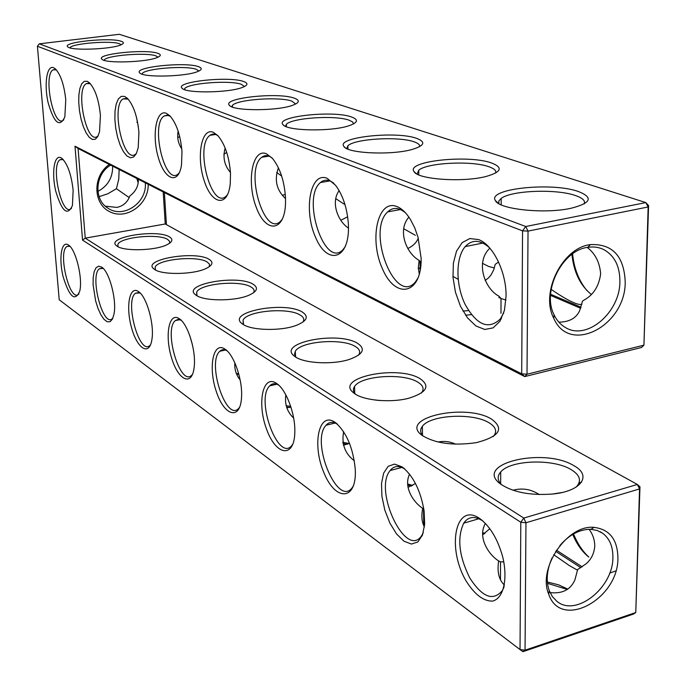<?xml version="1.0" encoding="UTF-8"?>
<svg xmlns="http://www.w3.org/2000/svg" width="686" height="686" viewBox="0 0 686 686"><rect width="100%" height="100%" fill="white"/><g stroke="black" fill="none" stroke-linecap="round" stroke-linejoin="round"><path stroke-width="1.03" d="M479.368 518.299L480.603 519.165C490.601 527.157 497.993 539.822 502.778 557.169C508.017 579.438 503.413 598.466 492.557 601.108C483.587 601.27 474.849 594.693 466.334 581.359C446.475 548.251 455.221 501.869 479.368 518.299M504.167 586.65L502.452 590.466C493.191 601.553 482.284 597.352 469.721 577.869C458.96 556.046 456.953 537.815 463.719 523.169C468.238 516.627 474.42 515.769 482.267 520.614L482.978 521.111M504.484 585.081C498.945 580.099 496.998 572.047 498.636 560.925L498.628 560.916C488.346 554.46 477.336 537.044 485.405 523.452M37.413 46.236L39.291 43.827L525.742 226.509L522.561 230.848L528.031 231.096L527.011 374.222L521.694 373.836L524.739 376.58L78.084 148.485L85.244 238.145L165.24 223.979L637.328 484.453L523.795 518.067L520.803 522.252L520.031 649.565L59.219 299.782L37.413 46.236L522.561 230.848L521.694 373.836L74.997 146.204L82.552 240.117L520.803 522.252L525.956 522.766L525.047 650.182L635.768 612.521L639.541 488.929L525.956 522.766L523.795 518.067L85.244 238.145L82.552 240.117M100.413 115.299L99.556 131.678L97.764 136.591L95.294 139.258L92.37 139.481L89.223 137.277L86.127 132.861L83.332 126.61L81.051 119.047L79.482 110.78L78.736 102.471L78.881 94.788L79.91 88.365L81.754 83.735L84.275 81.308L87.251 81.325L89.506 82.843C95.217 89.163 98.853 99.984 100.413 115.299M138.924 132.475L138.203 147.713L136.351 153.553L133.676 157.008L130.417 157.806L126.876 155.919L123.36 151.546L120.161 145.089L117.546 137.106L115.728 128.273L114.871 119.313L115.034 110.995L116.217 104.015L118.335 98.981L121.216 96.366L124.62 96.434L127.399 98.338C133.581 105.284 137.423 116.663 138.924 132.475M61.114 157.857L62.092 158.517C67.725 164.237 71.404 174.827 73.136 190.314L72.433 205.483C67.528 216.382 61.98 211.674 55.789 191.343C51.339 173.044 54.22 153.93 61.114 157.857M348.437 225.908C349.594 259.574 327.402 265.859 315.611 237.45C303.255 210.182 310.321 171.148 327.136 178.326L335.574 185.289C342.786 195.047 347.03 207.695 348.317 223.233L348.437 225.908M506.054 296.198L504.45 310.312L499.94 321.288L493.105 327.882L484.779 329.469L475.93 325.979L467.535 317.918L460.469 306.248L455.453 292.227L453 277.333L453.369 263.124L456.542 251.093L462.227 242.561L469.867 238.539L478.648 239.603C493.002 244.773 506.465 272.145 506.054 296.198M285.505 197.842L285.522 203.27C284.699 232.177 265.774 233.66 256.272 207.361C246.291 181.91 252.345 147.73 266.442 153.784L272.445 158.38C280.034 167.864 284.39 181.018 285.505 197.842M421.135 258.322C421.873 294.397 395.865 300.065 382.668 269.298C368.785 239.748 377.634 198.374 397.1 206.623C401.876 208.613 406.318 212.892 410.434 219.469L414.713 227.795L418.04 237.305L421.135 258.322M65.77 99.847L64.844 116.886C59.716 127.879 54.16 123.223 48.183 102.917C43.878 84.575 46.777 64.75 53.602 67.725L55.463 68.943C60.745 74.731 64.175 85.038 65.77 99.847M181.996 151.683L181.498 165.043C178.463 185.297 164.614 180.084 158.312 157.48C151.675 135.305 156.202 108.92 166.364 113.319L169.854 115.771C176.534 123.446 180.581 135.408 181.996 151.683M230.496 173.309L230.264 183.634C227.924 207.738 211.803 205.011 204.188 180.675C196.17 156.923 201.418 127.176 213.286 132.295L217.796 135.579C224.965 144.086 229.201 156.665 230.496 173.309M401.91 466.789L402.759 467.38C413.504 476.341 420.612 490.79 424.077 510.736L424.66 524.224L422.473 535.08L417.851 541.957L411.411 544.058L403.994 541.228L396.525 533.931L389.88 523.101L384.82 510.075L381.922 496.364L381.51 483.544L383.654 473.117L388.139 466.343L394.467 464.105L401.91 466.789M179.175 318.656L179.458 318.844C188.136 324.315 196.402 351.566 194.121 367.559C191.951 387.007 178.128 380.318 171.534 357.723C164.606 335.505 168.996 311.598 179.175 318.656M334.931 422.242L335.54 422.67C346.55 432.386 353.127 447.907 355.254 469.233C357.106 500.694 335.737 501.92 324.049 473.014C311.821 445.034 318.587 411.008 334.931 422.242M276.432 383.337L276.895 383.654C286.319 389.914 295.374 414.044 294.817 431.888C294.56 458.608 276.158 455.993 266.7 429.513C256.787 403.702 262.652 373.836 276.432 383.337M224.905 349.071L225.265 349.32C234.346 355.185 243.024 381.107 241.472 398.146C239.98 420.887 224.082 415.793 216.27 391.397C208.055 367.49 213.132 340.933 224.905 349.071M138.306 291.473L138.538 291.636C146.77 296.695 154.633 324.898 151.863 339.75C149.342 356.497 137.234 348.797 131.566 327.771C125.615 307.028 129.414 285.307 138.306 291.473M101.571 267.043L101.76 267.171C109.554 271.862 117.023 300.682 113.936 314.402L112.384 319.187L110.069 321.708L107.213 321.768L104.066 319.402L100.919 314.84L98.021 308.503L95.637 300.948L93.107 284.767L93.185 277.521L94.179 271.69L96.023 267.789L98.561 266.177L101.571 267.043M68.368 244.962L68.523 245.074C75.88 249.404 82.989 278.61 79.722 291.241C75.031 301.986 69.509 297.167 63.146 276.775C58.559 258.502 61.414 240.117 68.368 244.962M512.965 490.25C522.415 487.755 531.153 489.195 539.179 494.555M501.577 484.822C497.376 480.432 497.076 476.153 500.686 471.985C510.333 459.963 552.856 458.445 570.932 469.481C579.919 474.918 581.797 480.629 576.583 486.623L575.94 487.232M552.273 494.083L562.031 492.497M559.81 545.636C569.363 534.617 579.73 529.172 590.92 529.309L597.172 530.467L602.66 533.262C609.58 538.51 612.992 546.528 612.89 557.298C613.361 587.825 575.571 617.726 556.646 601.09L552.333 596.537L549.246 590.672C545.816 580.785 546.768 569.852 552.093 557.872M589.094 529.292C592.747 534.145 594.642 539.719 594.788 546.013C594.093 553.696 591.126 559.673 585.887 563.943L577.655 569.526L574.945 579.73C570.709 589.686 562.409 593.973 550.043 592.584M577.561 570.229L569.371 565.581L553.713 554.717M503.833 561.903L500.523 561.791L498.636 560.925M547.342 582.011L558.515 584.806L567.776 589.103M489.821 528.752L482.584 534.797M522.912 651.7L520.031 649.565L525.047 650.182L522.912 651.7L633.435 614.073L635.768 612.521L639.978 486.837L639.541 488.929L637.328 484.453L639.978 486.837M78.084 148.485L74.997 146.204M90.372 83.726L86.427 83.546C75.083 89.163 86.513 144.789 97.318 136.471L98.227 135.682M128.153 99.118L123.214 98.853C110.669 105.558 123.403 163.928 135.348 154.324L136.497 153.261M63.258 159.624L60.154 159.684C50.344 164.94 61.663 216.527 70.95 208.801L71.498 208.33M333.911 183.334C328.937 179.432 324.461 179.157 320.491 182.527C301.171 197.731 324.667 269.238 342.906 249.755L345.435 246.385M489.435 247.689C480.183 239.628 472.105 239.268 465.202 246.608C455.564 257.653 455.598 284.69 465.022 304.207C476.787 325.224 488.569 330.129 500.377 318.921L503.781 312.739M272.042 157.926C268.277 155.113 264.856 154.899 261.778 157.274C244.49 169.433 263.99 237.399 280.394 221.432L282.512 218.911M405.52 212.866C398.823 207.326 392.864 207.001 387.659 211.905C366.153 231.182 395.205 306.196 415.364 281.997L418.34 277.478M56.389 69.903L53.225 69.792C42.918 74.534 53.311 127.63 63.121 120.359L63.832 119.784M170.42 116.363L167.161 115.119L164.177 115.985C150.26 124.072 164.666 185.409 177.914 174.184L179.329 172.761M218.011 135.811C215.112 133.753 212.463 133.581 210.062 135.296C194.567 145.158 211.151 209.702 225.883 196.419L227.623 194.515M423.279 532.67L421.736 535.509C406.189 559.973 373.15 490.516 390.111 470.562C393.884 465.785 398.746 465.271 404.714 469.01L404.972 469.181M192.569 374.23L191.763 375.165C180.375 387.419 163.251 329.88 175.367 320.585L178.034 319.41L181.095 320.233M353.59 485.491L352.235 487.643C337.658 507.914 310.295 441.57 326.022 425.269C329.126 421.753 332.976 421.444 337.581 424.342M292.939 443.945L291.782 445.574C278.284 462.544 255.243 399.269 269.709 385.858C272.213 383.277 275.24 383.062 278.782 385.215M239.697 407.098L238.719 408.341C226.303 422.687 206.589 362.362 219.837 351.249C221.861 349.328 224.253 349.174 227.015 350.778M150.56 344.732L149.908 345.427C139.472 355.991 124.398 301.06 135.468 293.239L140.073 292.948M112.881 318.115L112.358 318.63C102.797 327.822 89.352 275.309 99.496 268.68L103.209 268.432M78.881 293.994L78.487 294.363C69.706 302.423 57.581 252.156 66.885 246.497L69.895 246.283M588.228 556.612L587.225 555.771C581.282 550.481 576.446 543.355 572.724 534.385M573.719 465.597C592.25 475.287 581.737 491.176 553.01 493.997C530.012 495.729 512.305 492.239 499.88 483.544C473.777 463.47 543.792 447.118 573.719 465.597M617.906 557.829C618.738 599.067 560.676 630.606 548.714 594.17C537.361 568.291 567.279 524.421 594.076 527.371C609.58 529.326 617.52 539.479 617.906 557.829M547.479 583.314L567.305 589.446M424.411 526.874C421.804 522.312 421.23 516.138 422.679 508.326L422.67 508.326C413.495 502.426 403.248 487.077 409.568 474.18M423.768 525.656L423.528 508.909L422.679 508.326M482.652 532.516L484.856 533.494M438.028 442.007C444.219 440.832 450.102 441.561 455.667 444.194M423.202 436.193C420.124 432.909 419.849 429.625 422.362 426.349C430.242 414.901 472.517 412.56 488.826 422.645C495.772 426.795 497.376 431.262 493.654 436.056L493.157 436.588M253.091 284.21C258.742 287.82 257.25 291.541 248.615 295.366C234.338 301.514 203.116 301.257 195.81 294.989C180.555 284.536 237.245 274.134 253.091 284.21M209.076 259.308C213.775 262.258 212.651 265.371 205.723 268.655C192.749 274.786 161.047 275.086 154.23 269.186C140.356 259.814 194.875 250.227 209.076 259.308M169.442 236.884C173.378 239.32 172.529 241.944 166.904 244.765C155.13 250.767 123.18 251.522 116.826 245.965C104.161 237.519 156.648 228.652 169.442 236.884M491.433 419.043C504.63 428.69 499.571 436.57 476.255 442.667C452.966 445.96 434.787 443.448 421.719 435.121C398.42 417.791 465.425 402.896 491.433 419.043M420.029 378.646C430.542 385.995 426.846 392.512 408.933 398.197C390.608 403.154 362.697 400.487 353.942 393.095C333.104 378.003 397.271 364.438 420.029 378.646M357.483 343.266C365.947 348.968 363.228 354.353 349.337 359.421C332.307 365.072 302.92 363.323 294.628 356.3C275.926 343.043 337.435 330.669 357.483 343.266M302.234 312.01C309.12 316.52 307.114 320.979 296.223 325.404C280.574 331.424 250.107 330.489 242.304 323.835C225.454 312.104 284.467 300.777 302.234 312.01M165.24 223.979L163.191 191.951M109.374 164.46C92.404 175.813 92.884 203.948 109.923 211.811C126.567 220.352 148.845 204.179 148.21 184.294M527.011 374.222L524.739 376.58L641.444 347.51L643.931 345.169L527.011 374.222M471.411 314.642L465.537 315.191M419.592 273.294L419.12 273.551M648.587 205.586L648.159 206.966L645.8 202.593L525.742 226.509L528.031 231.096L648.159 206.966L643.931 345.169L648.587 205.586L645.8 202.593L119.287 34.3L39.291 43.827M625.203 281.697C623.994 256.024 612.384 243.659 590.38 244.61C562.443 247.68 540.096 292.588 553.713 318.193C569.483 355.459 625.958 325.558 625.203 281.697M121.276 41.297C124.123 42.283 124.063 43.441 121.105 44.77C111.792 49.341 70.529 50.918 67.768 46.82C61.586 42.129 110.506 37.164 121.276 41.297M157.823 53.311C161.201 54.486 161.081 55.858 157.463 57.427C146.95 62.323 104.847 63.652 101.905 59.193C95.337 54.014 145.946 48.775 157.823 53.311M198.331 66.619C202.379 68.043 202.173 69.68 197.705 71.541C185.786 76.772 142.894 77.758 139.773 72.905C132.792 67.159 185.177 61.637 198.331 66.619M243.496 81.463C248.401 83.203 248.058 85.175 242.467 87.388C228.918 92.953 185.306 93.485 182.004 88.177C174.604 81.78 228.858 75.966 243.496 81.463M294.157 98.115C300.159 100.267 299.619 102.668 292.553 105.318C277.093 111.175 232.854 111.115 229.398 105.301C221.587 98.124 277.796 92.01 294.157 98.115M351.386 116.92C358.821 119.638 358.006 122.58 348.951 125.744C331.278 131.849 286.542 130.992 282.966 124.603C274.76 116.526 333.019 110.12 351.386 116.92M416.548 138.332C425.877 141.822 424.677 145.449 412.929 149.222C392.692 155.456 347.605 153.57 343.96 146.521C335.437 137.38 395.822 130.726 416.548 138.332M491.416 162.934C503.292 167.487 501.526 171.997 486.117 176.456C462.956 182.63 417.654 179.423 414.052 171.62C405.349 161.227 467.903 154.384 491.416 162.934M578.341 191.497C593.647 197.559 591.118 203.167 570.752 208.338C544.247 214.178 498.816 209.281 495.403 200.586C486.76 188.753 551.518 181.841 578.341 191.497M482.592 533.459L484.05 534.008M407.681 485.131L411.446 486.108M342.966 443.542L347.339 444.288M286.568 407.141L289.638 407.441M136.394 116.929L138.34 126.816M339.124 190.605C330.42 202.61 338.155 221.569 348.471 228.104M489.881 248.195C475.201 261.64 484.265 288.566 499.014 296.232L501.012 298.504L505.942 300.048M278.422 167.787C274.126 179.886 276.501 190.159 285.53 198.623M408.907 217.128C397.057 230.367 406.421 253.503 419.129 260.371L421.075 262.455M419.36 274.22L418.289 268.055L419.129 260.371M178.12 131.06C176.962 137.594 178.18 143.528 181.781 148.853M225.162 148.056C222.607 157.317 224.365 165.455 230.445 172.452M192.509 345.084L189.653 335.231M354.319 460.752C344.955 453.703 341.396 444.031 343.635 431.734M293.634 418.048C287.16 411.934 284.561 404.217 285.839 394.887M240.151 379.915C236.138 374.985 234.372 369.282 234.835 362.817M588.845 557.101C582.525 551.244 577.415 543.526 573.522 533.931M579.001 483.047L581.651 482.009M415.467 483.501L407.99 487.36M197.062 295.795L196.668 292.202C200.029 283.635 239.963 279.854 251.007 286.988C253.871 288.66 254.755 290.53 253.657 292.588L253.546 292.785M155.473 269.967L155.173 267.137C157.874 259.231 197.019 255.364 207.095 261.941L209.462 264.127L209.341 266.674M118.061 246.72L117.846 244.49C119.999 237.202 158.329 233.309 167.556 239.38L169.545 241.206L169.536 243.273M355.314 394.056C353.05 391.56 352.801 389.031 354.568 386.467C360.965 375.714 402.828 372.781 417.577 381.999C423.022 385.232 424.402 388.765 421.719 392.606L421.341 393.061M295.94 357.192L294.526 354.293L295.306 351.309C300.485 341.294 341.8 337.949 355.168 346.404C359.507 348.96 360.69 351.781 358.727 354.876L358.452 355.245M243.581 324.684L243.067 320.096C247.252 310.818 287.906 307.199 300.048 314.96C303.546 317.009 304.575 319.299 303.109 321.811L302.92 322.094M166.432 224.631L164.391 192.56M110.66 165.12C95.08 174.098 93.459 199.429 107.745 208.03C123.086 219.22 147.387 202.704 145.286 182.802M468.564 310.621L462.947 311.05M419.943 267.643L418.323 269.006M619.895 281.414C619.887 266.305 614.579 255.732 603.954 249.687C599.041 247.217 593.656 246.437 587.799 247.346C562.134 250.201 541.64 291.387 554.134 314.934C556.775 320.448 560.479 324.598 565.23 327.385C586.607 341.156 620.161 312.533 619.895 281.414M69.912 47.831L70.006 47.694C72.004 43.458 110.832 40.371 119.407 43.724L121.182 44.736M104.075 60.291L104.272 59.948C106.733 55.343 146.47 52.222 155.859 55.858L158.02 57.178M141.985 74.105L142.294 73.505C145.312 68.489 185.975 65.359 196.273 69.312L198.889 71.027M184.285 89.514L184.731 88.571C188.444 83.1 229.982 80.005 241.326 84.309L244.482 86.53M231.782 106.793L232.408 105.412C236.962 99.453 279.348 96.434 291.867 101.134L295.683 104.006M285.496 126.318L286.345 124.338C291.927 117.863 335.094 114.999 348.96 120.144L352.535 121.885L353.599 123.866M346.704 148.545L347.879 145.766C354.722 138.761 398.566 136.137 413.975 141.788C418.143 143.194 420.038 144.815 419.652 146.632M417.097 174.073L418.734 170.222C427.104 162.702 471.514 160.438 488.672 166.655C494.134 168.507 496.467 170.625 495.686 173.009M498.885 203.682L498.808 200.989L501.192 198.391C511.379 190.416 556.217 188.676 575.4 195.519C582.628 197.997 585.561 200.801 584.18 203.922M97.909 191.377C107.882 185.966 112.804 177.563 112.658 166.141M236.378 373.51L238.677 373.63M407.604 483.93L412.663 485.465M342.708 442.221L349.131 443.559M286.122 405.778L290.684 406.318M177.708 137.68L179.689 136.54M136.84 122.228L137.526 121.885M223.859 154.299L226.714 152.412M138.323 179.252C138.589 185.906 135.768 191.48 129.86 195.964C127.476 202.361 123.094 206.177 116.723 207.412L105.327 206.16M99.093 196.668L107.916 193.744L116.414 188.71L118.764 179.157L119.141 169.451M129.208 197.585L116.414 188.71M407.827 248.504C413.066 246 416.548 242.544 418.271 238.145M340.916 220.249L347.648 216.776M415.373 235.281L403.677 228.712M558.858 322.154C569.311 322.026 576.249 318.193 579.661 310.655L582.491 301.111L584.729 299.688C593.699 294.508 599.007 285.899 600.644 273.868C599.718 262.421 595.251 253.614 587.233 247.44M452.932 276.372L458.145 279.288M485.182 280.463L488.535 277.873L491.099 274.829L493.714 269.812L495.215 264.359L498.576 262.026M581.942 304.155C580.57 304.901 577.809 304.395 573.65 302.637C567.708 300.056 560.205 295.632 551.158 289.363M282.443 195.227L285.299 194.455M345.015 204.685L335.806 198.683M494.357 267.934L488.732 266.494L482.404 263.313M281.654 176.028L276.672 172.478M238.857 374.282L236.73 374.316M375.714 400.118L380.516 400.555M349.517 443.37L343.394 445.205M290.958 407.158L286.791 407.741M615.771 570.949L609.691 573.102M556.457 550.198L582.157 566.85M550.592 294.251L581.068 307.259M136.857 178.497L138.169 182.956M571.918 254.326C573.77 272.025 580.21 285.376 591.229 294.38M555.703 551.355L580.862 567.699M550.532 295.4L580.699 308.297M572.587 253.846C573.985 268.329 578.761 280.574 586.899 290.572M482.558 520.734L480.603 519.165M463.719 523.169L478.871 518.745M500.669 483.844L500.686 471.985M602.66 533.262L600.087 531.701M593.527 527.706L592.918 527.337M500.488 579.91L500.523 561.791M539.076 494.555L537.541 493.62M404.44 468.718L402.759 467.38M180.289 319.505L179.458 318.844M336.955 423.785L335.54 422.67M278.079 384.589L276.895 383.654M226.251 350.092L225.265 349.32M139.249 292.185L138.538 291.636M102.368 267.643L101.76 267.171M69.046 245.477L68.523 245.074M549.246 590.672L548.714 594.17M590.92 529.309L594.076 527.371M390.111 470.562L401.79 467.432M422.49 435.396L422.362 426.349M86.427 83.546L89.146 83.186M123.214 98.853L126.593 98.381M60.154 159.684L62.503 159.324M320.491 182.527L329.915 180.898M500.377 318.921L501.432 318.681M465.202 246.608L482.875 243.041M261.778 157.274L268.878 156.125M387.659 211.905L400.435 209.53M53.225 69.792L55.446 69.509M164.177 115.985L168.43 115.368M210.062 135.296L215.507 134.465M175.367 320.585L179.835 319.667M326.022 425.269L335.077 423.022M269.709 385.858L276.784 384.211M219.837 351.249L225.428 350.023M135.468 293.239L139.087 292.528M99.496 268.68L102.446 268.123M66.885 246.497L69.32 246.06M554.134 314.934L553.713 318.193M587.799 247.346L590.38 244.61M182.476 88.588L182.004 88.177M230.076 105.893L229.398 105.301M283.935 125.461L282.966 124.603M345.375 147.79L343.96 146.521M416.128 173.498L414.052 171.62M498.482 203.433L495.403 200.586M142.345 74.225L142.294 73.505M420.038 262.035L418.897 261.52M347.974 149.119L347.879 145.766M501.183 204.84L501.192 198.391M500.917 298.444L498.808 297.492M458.137 279.185L456.499 278.447M500.977 313.382L501.012 298.504M286.439 126.721L286.345 124.338M418.803 174.887L418.734 170.222M420.158 270.67L420.029 261.555M184.8 89.703L184.731 88.571M232.494 107.076L232.408 105.412M196.865 295.52L196.668 292.202M354.756 393.404L354.568 386.467M295.52 356.686L295.306 351.309M243.273 324.298L243.067 320.096M155.345 269.787L155.173 267.137M118.001 246.634L117.846 244.49"/></g></svg>

